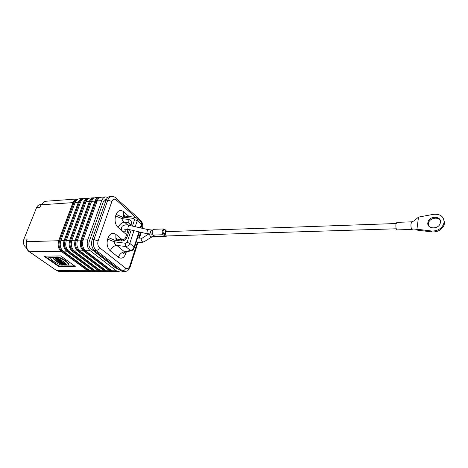 <?xml version="1.0" encoding="UTF-8"?>
<svg xmlns="http://www.w3.org/2000/svg" width="468" height="468" viewBox="0 0 468 468"><rect width="100%" height="100%" fill="white"/><g stroke="black" fill="none" stroke-linecap="round" stroke-linejoin="round"><path stroke-width="0.7" d="M105.943 200.596L105.657 200.345L106.037 200.322M104.85 199.801L105.657 200.345M106.464 199.292L106.236 199.298C104.867 199.456 103.849 200.409 103.176 202.164L89.242 241.418C88.399 244.536 88.938 247.028 90.868 248.888L116.824 268.889L118.93 269.357M49.573 257.78L49.977 258.067L49.222 257.915L49.579 257.774M49.181 257.698L50.023 258.067L49.14 257.798M48.994 257.558L50.316 258.143L48.994 257.558M50.409 257.499L49.187 257.049L48.783 257.605M61.021 265.058C55.16 262.724 51.632 260.296 50.45 257.774L52.556 257.529C54.066 260.091 57.605 262.601 63.18 265.046L61.021 265.058M63.18 265.046L63.361 264.543C57.792 262.092 54.253 259.582 52.749 257.014L50.579 257.043L50.386 257.552M52.749 257.014L52.556 257.529M58.172 257.459C64.028 259.822 67.527 262.22 68.661 264.66L68.755 265.028L66.573 265.034C65.216 262.548 61.682 260.032 55.979 257.488L58.172 257.459L58.36 256.944L56.172 256.973L55.979 257.488M68.714 264.519L68.755 265.028M68.942 264.519L68.849 264.151C67.714 261.706 64.215 259.307 58.36 256.944M55.329 257.88L54.727 257.886L54.241 257.54L55.224 257.529L56.318 258.57L53.399 257.564L55.329 257.88M56.025 257.353L54.434 257.026L54.241 257.54M55.417 257.014L55.224 257.529M56.534 258.043L56.464 257.692M54.341 257.271L53.586 257.049L53.399 257.564M54.089 257.043L53.896 257.558M55.089 258.792L57.073 258.769L57.687 259.208L57.032 259.553L58.611 259.863L56.622 259.88L56.002 259.442L56.64 259.102L55.557 259.126L55.183 258.541M57.687 259.208L57.88 258.693L57.266 258.26L57.073 258.769M58.611 259.863L58.798 259.348L57.757 259.032M58.336 259.02L58.143 259.535M56.125 259.12L56.002 259.442M57.266 258.26L56.447 258.266M58.974 260.12L59.454 260.465L56.985 260.138L58.974 260.12L59.161 259.611L58.699 259.611M59.161 259.611L59.641 259.951L59.454 260.465M61.524 261.94L61.15 262.191L62.349 262.525L60.366 262.536L59.418 261.799L60.945 261.524L61.524 261.94L61.717 261.431L61.138 261.015L58.945 261.53L57.71 260.653L60.553 261.243L60.741 260.734L59.477 260.401M58.722 260.471L58.558 260.916M60.261 260.389L60.074 260.904M60.325 262.197L60.752 262.191L60.401 262.004M62.349 262.525L62.536 262.016L61.624 261.676M62.057 261.671L61.87 262.185M59.6 261.255L59.471 261.659M60.735 261.331L60.542 261.84M61.138 261.015L60.945 261.524M62.045 263.279L62.794 263.379L62.045 263.279M62.8 263.08L64.21 263.847L61.127 263.075L62.519 262.642L62.8 263.08M64.21 263.847L64.397 263.338L63.929 263.004L63.519 262.946L63.332 263.455M63.929 263.004L63.742 263.513M61.437 262.53L61.127 263.075M63.034 263.01L63.221 262.501L62.466 262.209M62.706 262.133L62.519 262.642M63.519 262.946L63.157 262.688M64.379 263.97L64.853 264.309L64.075 264.309L64.584 264.672L65.836 265.005L63.859 265.017L63.391 264.677L64.11 264.677L62.402 263.981L64.379 263.97L64.356 263.461M64.566 263.461L65.04 263.8L64.853 264.309M64.719 264.309L64.584 264.672M65.836 265.005L66.023 264.496L64.906 264.163M65.549 264.163L65.368 264.672M63.519 264.315L63.391 264.677M62.542 263.595L62.402 263.981M44.823 256.148L58.81 265.959L74.541 265.912M58.623 266.462L75.249 266.421L60.688 255.926L43.916 256.16L58.623 266.462L58.81 265.959M82.421 198.602L79.18 198.836C77.378 199.04 76.027 200.251 75.132 202.469L60.805 240.669C59.553 245.062 60.349 248.566 63.192 251.181L89.897 270.709L92.108 271.475L95.326 271.481L93.12 270.715L66.474 251.117C63.636 248.496 62.841 244.98 64.093 240.57L78.378 202.246C79.273 200.017 80.619 198.806 82.421 198.602L83.52 198.695M96.408 271.311L95.326 271.481M87.867 198.21L84.591 198.444C82.795 198.648 81.45 199.865 80.554 202.094L66.298 240.505C65.052 244.922 65.842 248.449 68.679 251.076L95.285 270.72L97.484 271.487L100.743 271.498L98.549 270.726L72.002 251.018C69.17 248.373 68.381 244.84 69.621 240.406L83.842 201.866C84.731 199.631 86.071 198.414 87.867 198.21L88.978 198.303M101.837 271.317L100.743 271.498M93.372 197.812L90.061 198.052C88.271 198.256 86.931 199.473 86.042 201.714L71.856 240.341C70.609 244.782 71.405 248.327 74.231 250.977L100.737 270.726L102.925 271.504L106.218 271.51L104.036 270.732L77.589 250.912C74.769 248.256 73.979 244.7 75.219 240.242L89.365 201.486C90.254 199.239 91.588 198.017 93.372 197.812L94.495 197.911M107.324 271.323L106.218 271.51M98.941 197.408L95.595 197.648C93.811 197.853 92.477 199.081 91.593 201.334L77.477 240.172C76.237 244.641 77.027 248.21 79.847 250.871L106.248 270.738L108.43 271.516L111.758 271.522L109.582 270.744L83.246 250.807C80.438 248.134 79.648 244.553 80.882 240.072L94.957 201.1C95.835 198.841 97.163 197.613 98.941 197.408L100.082 197.514M112.876 271.329L111.758 271.522M87.762 239.868L101.749 200.632C102.621 198.362 103.943 197.122 105.709 196.917L101.187 197.244C99.415 197.449 98.087 198.684 97.209 200.947L83.164 240.002L87.762 239.868C86.539 244.384 87.323 247.987 90.119 250.678L116.321 270.756L118.486 271.539L120.703 270.726M83.164 240.002C81.935 244.501 82.719 248.087 85.527 250.76L111.817 270.75L113.987 271.528L118.486 271.539M105.709 196.917L107.839 197.443M26.477 247.812L25.921 247.426C23.529 245.337 22.868 242.559 23.932 239.084L27.162 238.978C26.114 240.95 25.799 242.839 26.208 244.629M27.162 238.978L26.471 241.687L58.623 240.733L72.973 202.615C73.874 200.403 75.225 199.198 77.033 198.994L78.121 199.076M26.325 244.553L26.167 246.361L26.536 246.443L26.471 241.693M41.26 204.633L40.02 204.715C38.47 204.885 37.311 205.861 36.539 207.64L23.932 239.084M41.19 204.773L44.296 201.731L41.166 204.809L39.745 207.429L41.038 205.048M91.038 271.305L89.967 271.469L87.756 270.703L61.015 251.222C58.167 248.613 57.371 245.115 58.623 240.733M111.881 201.492L98.104 240.973C97.362 243.764 97.841 245.998 99.544 247.671L125.74 268.222C127.442 269.235 128.782 268.533 129.759 266.116L130.256 266.707L128.109 270.264C128.121 270.65 126.998 271.112 124.74 271.656L123.031 271.651L120.873 270.861L94.501 250.485C91.71 247.783 90.927 244.156 92.143 239.622L93.898 239.569L107.804 200.088C108.675 197.8 109.992 196.56 111.747 196.355C114.274 196.712 115.742 197.361 116.146 198.309L116.099 199.871C114.332 198.607 112.928 199.146 111.881 201.492L107.804 200.088L106.078 200.21L92.143 239.622M111.747 196.355L110.027 196.478C108.266 196.683 106.95 197.923 106.078 200.21M124.64 252.387L123.768 253.685C123.195 253.545 123.616 253.071 125.038 252.258L116.772 245.372L125.687 246.519L125.605 243.255L127.115 242.325L129.8 243.395C128.981 245.343 127.612 246.384 125.687 246.519L130.414 250.421L124.71 251.831C121.797 252.194 119.668 253.984 118.322 257.201L110.296 250.83C107.318 247.97 106.435 244.08 107.646 239.154L108.196 237.551C110.144 233.269 112.7 232.21 115.859 234.374L122.283 239.715M129.443 229.782L126.968 237.288C125.775 239.879 123.768 241.114 120.943 240.985L114.935 240.224L114.391 241.827C114.163 243.243 114.958 244.425 116.772 245.372C113.829 245.758 111.671 247.578 110.296 250.83M134.345 247.97L134.094 246.987C133.31 248.947 132.087 250.087 130.414 250.421L131.537 250.655L125.149 252.229M116.801 238.984L115.865 237.867L115.859 234.374M108.196 237.551L114.935 240.224L117.515 239.13M139.464 232.052L134.492 247.473C133.316 249.959 133.491 249.853 131.537 250.655L131.929 250.544M120.943 240.985L122.089 239.704M140.271 227.852L141.389 224.383L141.453 222.546L140.412 221.616M126.126 229.215C126.108 230.736 125.33 231.689 123.792 232.075L118.158 227.588C119.498 224.429 121.621 222.633 124.535 222.195L128.22 222.622L128.144 219.387C130.788 219.907 131.847 221.475 131.321 224.084L130.788 225.711M130.04 224.219L128.22 222.622L130.046 224.213M124.845 216.076L122.721 217.146L122.201 218.696C121.978 220.065 122.756 221.229 124.535 222.195L127.875 225.096M125.149 216.111L124.862 216.076C123.523 215.537 123.072 215.122 123.499 214.835L123.546 211.653L129.092 216.561M124.365 215.953L123.499 214.835L124.915 216.081M134.854 217.222L133.784 218.416L122.721 217.146L116.117 214.449C118 210.325 120.475 209.395 123.546 211.653M136.246 217.743L137.206 218.749L137.223 220.668L135.246 226.717M163.665 233.608L164.321 233.877L165.397 232.754C165.69 230.946 165.28 229.87 164.169 229.531C162.788 230.391 162.624 231.748 163.665 233.608M164.04 233.836L165.186 234.877M166.766 235.96L165.69 236.615L163.133 234.743C161.641 232.093 161.875 230.157 163.841 228.928L164.789 229.32L166.982 231.619M163.841 228.928L153.908 229.308C151.919 230.525 151.679 232.444 153.188 235.065L155.768 236.919L165.69 236.615M415.455 229.139L417.444 230.151L416.935 229.209L431.461 230.987L431.941 231.935C437.44 232.198 441.429 230.057 443.921 225.517L444.559 223.172L443.722 219.042M411.846 221.826L396.864 222.364L395.922 224.277C395.706 227.401 396.103 229.273 397.116 229.893L412.162 229.437L411.594 228.951L416.935 229.209L418.497 217.099L433.432 214.338C440.277 213.788 443.834 216.409 444.103 222.206L443.459 224.552C440.967 229.104 436.966 231.245 431.461 230.987M411.594 228.951C411.009 227.612 410.816 225.874 411.015 223.751L411.916 221.82L414.151 220.867L418.497 217.099M440.306 220.451C438.071 216.549 430.168 217.965 428.635 222.481L428.536 225.751M431.941 231.935L417.444 230.151M412.647 229.004L412.162 229.437M427.834 222.774L428.156 221.528C430.191 215.456 441.494 216.111 440.493 222.329L440.107 223.774C437.826 229.829 426.728 228.84 427.834 222.774M97.057 201.375L95.852 201.456C96.554 199.62 97.607 198.531 99.017 198.175M99.865 197.613C97.73 197.332 96.127 198.52 95.045 201.176L95.852 201.456L81.806 240.423L80.976 240.142C79.765 244.542 80.543 248.052 83.292 250.672L83.942 250.123L110.243 270.089L110.957 270.094M111.858 270.779L110.243 270.089L109.623 270.615L112.671 271.247M83.035 240.382L81.806 240.423C80.695 244.471 81.409 247.707 83.942 250.123L84.802 250.105M95.045 201.176L80.976 240.142M91.441 201.755L90.26 201.837C90.956 200.029 92.009 198.947 93.407 198.584M94.279 198.011C92.143 197.742 90.535 198.929 89.458 201.562L90.26 201.837L76.144 240.587L75.313 240.312C74.102 244.682 74.874 248.175 77.641 250.778L78.285 250.234L104.692 270.083L105.376 270.089M106.277 270.761L104.692 270.083L104.077 270.603L107.113 271.241M77.349 240.552L76.144 240.587C75.026 244.618 75.74 247.829 78.285 250.234L79.121 250.216M89.458 201.562L75.313 240.312M85.89 202.135L84.731 202.217C85.422 200.439 86.469 199.362 87.861 198.988M88.756 198.403C86.621 198.151 85.012 199.333 83.93 201.942L84.731 202.217L70.545 240.751L69.72 240.476C68.498 244.822 69.276 248.292 72.049 250.883L72.686 250.339L99.204 270.077L99.865 270.083M100.76 270.75L99.204 270.077L98.59 270.598L101.62 271.235M71.721 240.716L70.545 240.751C69.422 244.758 70.136 247.952 72.686 250.339L73.499 250.327M83.93 201.942L69.72 240.476M80.402 202.515L79.267 202.591C79.952 200.836 80.987 199.766 82.374 199.386M83.292 198.789C81.157 198.555 79.548 199.731 78.466 202.316L79.267 202.591L65.005 240.915L64.186 240.64C62.964 244.963 63.742 248.414 66.526 250.988L67.158 250.45L93.775 270.071L94.413 270.077M95.302 270.732L93.775 270.071L93.167 270.586L96.192 271.229M66.169 240.88L65.005 240.915C63.882 244.899 64.596 248.075 67.158 250.45L67.948 250.433M78.466 202.316L64.186 240.64M89.909 270.72L88.405 270.065L89.019 270.071M74.974 202.884L73.856 202.96C74.547 201.234 75.57 200.169 76.945 199.777M60.67 241.043L58.722 240.804C57.488 245.103 58.272 248.531 61.062 251.088L61.694 250.555L88.405 270.065L87.803 270.58L90.815 271.224M77.887 199.175C75.752 198.953 74.149 200.129 73.067 202.691L73.856 202.96L59.535 241.073C58.406 245.033 59.12 248.192 61.694 250.555L62.455 250.538M73.067 202.691L58.722 240.804M61.062 251.088L87.803 270.58M78.378 202.246L75.132 202.469M60.805 240.669L64.093 240.57M66.474 251.117L63.192 251.181M93.12 270.715L89.897 270.709M66.526 250.988L93.167 270.586M83.842 201.866L80.554 202.094M66.298 240.505L69.621 240.406M72.002 251.018L68.679 251.076M98.549 270.726L95.285 270.72M72.049 250.883L98.59 270.598M89.365 201.486L86.042 201.714M71.856 240.341L75.219 240.242M77.589 250.912L74.231 250.977M104.036 270.732L100.737 270.726M77.641 250.778L104.077 270.603M94.957 201.1L91.593 201.334M77.477 240.172L80.882 240.072M83.246 250.807L79.847 250.871M109.582 270.744L106.248 270.738M83.292 250.672L109.623 270.615M90.119 250.678L85.527 250.76M116.321 270.756L111.817 270.75M101.749 200.632L97.209 200.947M26.366 247.414L25.921 247.426M28.998 251.573L29.502 251.807C27.893 250.632 26.904 248.841 26.536 246.443M87.756 270.703L56.751 270.65L29.303 251.784M89.967 271.469L59.009 271.393L56.751 270.65L29.502 251.807L61.015 251.222M39.745 207.429L36.539 207.64M45.94 201.24L44.296 201.731M72.973 202.615L41.166 204.809M90.131 248.151L115.099 267.392L116.865 267.76M105.715 201.234L103.732 201.006M115.344 197.554L139.873 219.615M135.784 217.491L116.099 199.871M140.78 221.75L140.733 220.387C142.547 222.628 143.144 225.284 142.529 228.361M98.104 240.973L93.898 239.569C92.682 244.115 93.465 247.742 96.25 250.45L122.587 270.867L120.873 270.861M99.544 247.671C98.824 249.333 97.724 250.257 96.25 250.45L94.501 250.485M125.74 268.222C125.079 269.825 124.032 270.703 122.587 270.867L124.74 271.656M138.118 242.167L130.069 267.234M129.759 266.116L137.504 242.02M138.774 238.077L140.622 232.309M141.968 228.127L141.816 223.564M118.158 227.588C115.268 224.652 114.414 220.791 115.584 216L116.117 214.449M126.319 251.942L125.716 253.808C123.909 258.049 121.446 259.184 118.322 257.201M124.781 252.334L125.716 253.808M125.605 243.255L114.391 241.827L107.646 239.154M127.115 242.325L131.11 230.157M132.45 226.085L134.585 219.586L133.784 218.416M115.584 216L122.201 218.696L128.144 219.387M133.918 230.794L129.8 243.395L134.094 246.987L138.955 231.935M141.593 225.43L141.389 224.383L137.223 220.668L134.585 219.586M117.369 239.113L115.865 237.867C115.514 238.165 115.976 238.575 117.246 239.095L122.008 239.698C123.388 239.856 124.535 239.277 125.447 237.96L126.968 237.288M131.321 224.084L129.8 224.792L129.583 225.441M396.25 228.788L166.602 235.966L165.959 235.696L165.397 232.754L166.456 231.642L396.074 223.523M152.416 236.644L154.218 236.352L153.568 236.088L152.919 234.778M144.483 241.511L151.942 236.896L150.573 236.79L149.28 234.158M136.358 241.681C138.768 242.676 141.266 242.752 143.846 241.903L142.506 241.81C140.839 240.453 140.774 239.206 142.307 238.06L148.619 234.07M122.756 231.479C121.142 230.151 120.99 228.361 122.294 226.108C124.412 224.798 126.635 224.529 128.957 225.301C128.255 226.167 127.904 227.489 127.899 229.25L146.999 233.754M128.957 225.301L147.946 229.589C147.303 230.472 146.958 231.795 146.905 233.555L152.597 234.269M147.946 229.589L151.755 229.999C150.363 230.847 150.193 232.186 151.252 234.023L151.913 234.292M154.844 236.545L164.771 236.235M153.188 235.065L163.133 234.743M50.31 258.143L50.45 257.78M68.849 264.151L68.661 264.66M56.593 257.88L56.4 258.394M26.179 246.425C26.506 248.625 27.448 250.339 29.004 251.579M59.009 271.393L56.534 270.621M44.15 201.755L45.928 201.246L77.033 198.994M117.445 268.211L116.626 268.737M105.903 200.702L104.674 199.93M141.237 232.45L139.394 238.206M124.862 216.081L134.761 217.21C136.235 217.649 137.048 218.158 137.206 218.749L141.453 222.546L141.769 224.892L140.78 227.969M128.238 229.507L125.617 237.44M165.532 231.672L166.456 231.642M154.218 236.352L154.615 236.34M137.621 237.756L141.933 238.247M126.53 234.673L123.417 232.034M127.893 230.566L126.319 229.221M125.442 229.238L124.751 229.636C125.149 229.15 126.237 229.086 128.01 229.455M151.755 229.999L152.82 229.958M443.921 225.517L443.459 224.552M428.156 221.528L428.635 222.481"/></g></svg>
